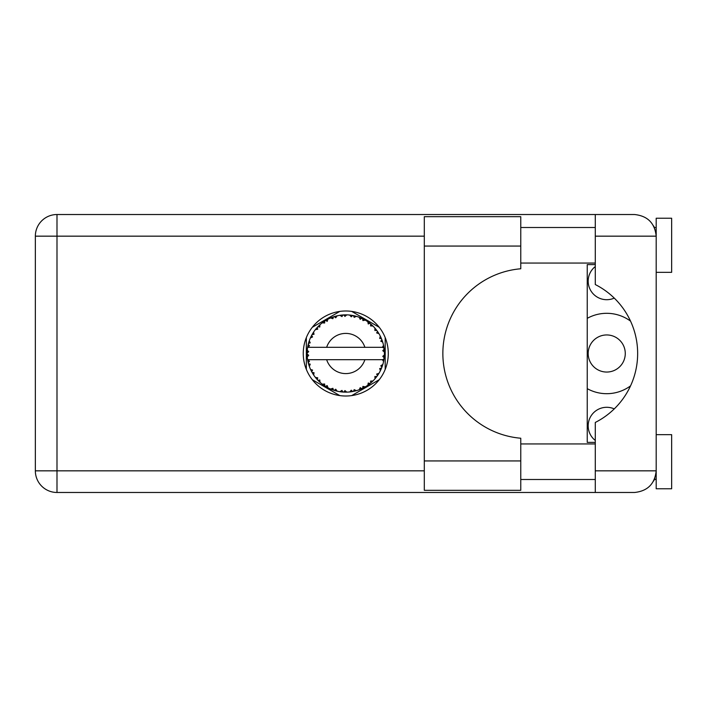 <?xml version="1.0" encoding="UTF-8"?>
<svg xmlns="http://www.w3.org/2000/svg" width="707" height="707" viewBox="0 0 707 707"><rect width="100%" height="100%" fill="white"/><g stroke="black" fill="none" stroke-linecap="round" stroke-linejoin="round"><path stroke-width="1.06" d="M587.243 388.656A40.193 40.193 0 0 0 630.529 385.881M595.285 440.452A18.55 18.55 0 0 1 614.25 408.893M614.25 298.107A18.55 18.55 0 0 1 595.285 266.548M625.271 353.5A18.55 18.55 0 0 1 606.721 372.05A18.55 18.55 0 0 1 588.171 353.5A18.55 18.55 0 0 1 606.721 334.95A18.55 18.55 0 0 1 625.271 353.5M339.846 311.398L312.273 327.314M379.261 327.314L351.697 311.398M385.191 369.416L385.191 337.584M351.697 395.602L379.261 379.686M312.273 379.686L339.846 395.602M306.352 337.584L306.352 369.416M630.529 321.119A40.193 40.193 0 0 0 587.243 318.344M356.178 390.724L356.355 390.671A38.646 38.646 0 0 0 359.059 389.796L361.86 388.638A38.646 38.646 0 0 0 362.594 388.293L365.263 386.87A38.646 38.646 0 0 0 367.667 385.35L370.097 383.539A38.646 38.646 0 0 0 370.715 383.017L372.951 380.976A38.646 38.646 0 0 0 374.896 378.908L376.796 376.539A38.646 38.646 0 0 0 377.273 375.885L378.934 373.349A38.646 38.646 0 0 0 380.295 370.866L381.55 368.1A38.646 38.646 0 0 0 381.851 367.348L382.823 364.476A38.646 38.646 0 0 0 383.53 361.728L384.06 358.741A38.646 38.646 0 0 0 384.166 357.945L384.396 354.923A38.646 38.646 0 0 0 384.396 352.077L384.387 351.874M308.005 345.272L307.819 346.174M307.978 345.396L307.678 346.969M311.257 336.108L310.841 336.965M311.213 336.187L310.497 337.699M316.665 328.075L316.17 328.649M323.903 321.632L323.276 322.074M323.302 322.056L322.427 322.701M336.064 316.091L334.208 316.621A38.646 38.646 0 0 0 333.448 316.869L332.767 317.107M332.484 317.213L331.539 317.567M331.283 317.673L330.717 317.903M344.38 314.88L343.743 314.907A38.646 38.646 0 0 0 342.939 314.96L341.658 315.075M341.923 315.048L340.818 315.172M340.765 315.181L340.217 315.251M354.03 315.746L353.412 315.614A38.646 38.646 0 0 0 352.616 315.463L352.289 315.402M351.609 315.295L350.699 315.172M364.299 319.582L362.594 318.707A38.646 38.646 0 0 0 361.86 318.362L361.79 318.327M361.33 318.123L360.579 317.805M369.637 323.099L368.992 322.604M368.727 322.41L368.241 322.056M377.644 331.636L377.273 331.115A38.646 38.646 0 0 0 376.796 330.461L376.601 330.187M376.177 329.648L375.479 328.782M375.744 329.1L375.046 328.269M381.153 337.955L380.781 337.133M380.631 336.824L380.401 336.338M383.919 347.287L383.751 346.359M383.698 346.068L383.53 345.272L382.39 347.314L364.892 347.314A20.096 20.096 0 0 0 326.652 347.314L364.892 347.314M384.396 354.923L382.77 356.319L384.175 357.866M384.263 356.929L384.334 356.01M384.29 356.637L384.387 355.153M382.823 364.476L380.79 365.758L381.877 367.278M382.204 366.394L382.505 365.528M382.301 366.111L382.761 364.679M378.934 373.349L376.645 374.083L377.467 375.611M377.741 375.214L378.36 374.277M378.236 374.463L378.784 373.596M365.263 386.87L362.912 386.411L362.656 388.267M363.327 387.931L363.84 387.666M364.123 387.516L365.015 387.012M357.715 390.255L358.864 389.866M346.598 392.138L346.775 392.138A38.646 38.646 0 0 0 349.612 391.961L352.616 391.537A38.646 38.646 0 0 0 353.412 391.386L353.482 391.369M354.41 391.174L354.967 391.042M342.303 391.996L342.939 392.04A38.646 38.646 0 0 0 343.743 392.093L343.823 392.102M344.671 392.129L346.483 392.138M330.682 389.027L333.448 390.131A38.646 38.646 0 0 0 334.208 390.379L334.287 390.405M335.242 390.688L336.258 390.962M327.323 387.463L327.845 387.736M318.592 380.976L319.255 381.612M319.096 381.462L319.582 381.921M312.609 373.358L312.909 373.844M312.98 373.95L313.528 374.807M308.72 364.485L309.083 365.652M307.147 354.923L307.209 356.036M307.209 356.089L307.253 356.646M383.574 361.524L382.39 359.686L364.892 359.686A20.096 20.096 0 0 1 326.652 359.686L307.625 359.686A38.646 38.646 0 0 0 307.633 359.748L307.66 359.943M308.102 362.125L308.234 362.718L309.489 361.268L307.633 359.748L308.234 362.718A38.646 38.646 0 0 0 308.438 363.504L309.339 366.394A38.646 38.646 0 0 0 310.382 369.036L310.47 369.231M310.735 369.823L311.707 371.767L312.565 370.053L310.603 369.54M311.195 370.777L311.707 371.767A38.646 38.646 0 0 0 312.096 372.474L313.687 375.055A38.646 38.646 0 0 0 315.357 377.352L315.72 377.803M315.932 378.068L316.436 378.66M313.696 374.984L314.005 372.669L312.114 372.501M312.635 373.402L312.936 373.879M332.838 389.919L333.448 390.131L332.891 388.293L330.611 389.053L332.025 389.619M335.737 389.221L334.208 390.379L337.142 391.174L335.737 389.221M337.098 391.112L337.142 391.174A38.646 38.646 0 0 0 339.926 391.705L340.138 391.731M339.926 391.705L342.939 392.04L341.949 390.405L339.926 391.705L340.739 391.819M346.775 392.138L344.936 390.591L343.849 392.102M351.52 391.722L352.616 391.537L351.246 390.193L349.824 391.934M356.355 390.671L354.189 389.637L353.438 391.378M360.844 389.089L361.86 388.638L360.199 387.683L359.253 389.725M369.31 384.148L370.097 383.539L368.25 383.017L367.834 385.227M372.951 380.976L370.556 381.108L370.795 382.955M376.124 377.423L376.796 376.539L374.887 376.504L375.037 378.749M381.117 369.125L381.55 368.1L379.686 368.541L380.393 370.68M309.339 366.394L310.232 364.167L308.464 363.601M316.577 378.828L317.319 379.659L317.726 377.785L315.428 377.432M317.319 379.659A38.646 38.646 0 0 0 317.876 380.251L317.894 380.269M317.876 380.251L320.059 382.354L319.767 379.968L318.106 380.49M320.05 382.284L320.059 382.354A38.646 38.646 0 0 0 322.242 384.166L322.33 384.228M324.646 383.998L322.242 384.166L324.725 385.916L324.646 383.998M322.312 384.157L324.725 385.916A38.646 38.646 0 0 0 325.406 386.349L325.688 386.526M327.173 385.598L325.406 386.349L328.039 387.843L327.173 385.598M328.013 387.772L328.039 387.843A38.646 38.646 0 0 0 330.611 389.053L331.115 389.265M332.069 389.637L332.714 389.875M312.414 333.978L312.096 334.526A38.646 38.646 0 0 0 311.707 335.233L310.382 337.964A38.646 38.646 0 0 0 309.339 340.606L308.438 343.496A38.646 38.646 0 0 0 308.234 344.282L307.633 347.252A38.646 38.646 0 0 0 307.625 347.314A38.646 38.646 0 0 0 307.271 350.071L307.121 353.093A38.646 38.646 0 0 0 307.121 353.907L307.13 354.004M307.156 351.98L307.121 353.093L308.712 351.662L307.253 350.274M307.642 359.819L307.757 360.455M307.828 360.844L307.978 361.577M307.916 361.295L308.084 362.072M307.271 350.133L307.227 350.645M307.218 350.76L307.271 350.071M308.747 342.427L308.438 343.496L310.232 342.833L309.268 340.801M307.324 356.876L308.712 355.338L307.121 353.907L307.271 356.929A38.646 38.646 0 0 0 307.625 359.686M308.438 363.504L308.632 364.193M310.444 369.072L311.707 371.767M307.686 347.208L309.489 345.732L308.217 344.38M308.438 343.496L309.153 341.145M308.986 341.658L308.809 342.215M308.773 342.312L308.95 341.764M318.327 326.289L317.876 326.749A38.646 38.646 0 0 0 317.319 327.341L315.357 329.648A38.646 38.646 0 0 0 313.687 331.945L312.459 333.907M312.662 333.563L312.096 334.526L314.005 334.331L313.572 332.122M307.121 353.907L307.156 355.188M307.165 355.214L307.218 356.231M307.633 359.748L307.907 361.25M307.686 359.792L308.234 362.718M309.339 340.606L309.056 341.419M310.444 337.928L312.565 336.947L311.663 335.33M313.687 331.945L313.369 332.431M313.236 332.635L312.733 333.457M330.611 317.947L332.891 318.707L333.448 316.869L330.611 317.947A38.646 38.646 0 0 0 328.039 319.157L325.406 320.651A38.646 38.646 0 0 0 324.725 321.084L322.242 322.834A38.646 38.646 0 0 0 320.059 324.646L318.415 326.201M318.654 325.962L317.876 326.749L319.767 327.032L319.9 324.787M307.324 350.124L307.121 353.093M315.428 329.639L317.726 329.215L317.257 327.412M317.876 326.749L319.635 325.034M325.803 320.412L327.173 321.402L327.854 319.255M383.892 359.845L384.06 358.741L382.717 359.686M384.228 349.682L384.166 349.055L382.77 350.681L384.396 352.077L384.361 351.361M384.228 349.665L384.166 349.055A38.646 38.646 0 0 0 384.06 348.259L384.051 348.153M382.469 347.314L384.06 348.259L383.954 347.544M316.188 328.631L315.755 329.153M320.059 324.646L319.423 325.229M322.242 322.834L324.646 323.002L324.637 321.146M326.36 320.085L325.847 320.377M327.058 319.679L326.475 320.015M339.926 315.295L341.949 316.595L342.939 314.96L339.926 315.295A38.646 38.646 0 0 0 337.142 315.826L336.939 315.879M307.625 347.314L326.652 347.314M383.53 345.272A38.646 38.646 0 0 0 382.823 342.524L382.77 342.321M382.346 341.021L381.851 339.652L380.79 341.242L382.664 341.994M382.77 342.48L381.851 339.652A38.646 38.646 0 0 0 381.55 338.9L381.541 338.874M381.55 338.9L380.295 336.134L379.686 338.459L381.427 338.591M380.278 336.205L380.295 336.134A38.646 38.646 0 0 0 378.934 333.651L378.819 333.474M377.538 331.495L376.645 332.917L378.934 333.651L378.484 332.917M374.887 330.496L376.796 330.461L374.896 328.092L374.887 330.496M374.896 328.092A38.646 38.646 0 0 0 372.951 326.024L372.801 325.883M370.556 325.892L372.951 326.024L370.715 323.983L370.556 325.892M371.202 324.398L370.715 323.983A38.646 38.646 0 0 0 370.097 323.461L370.017 323.399M367.817 321.756L368.25 323.983L369.832 323.258M367.667 321.65A38.646 38.646 0 0 0 365.263 320.13L365.086 320.024M365.263 320.13L362.594 318.707L362.912 320.589L365.263 320.13L364.52 319.705M359.209 317.266L360.199 319.317L361.763 318.318M359.059 317.204A38.646 38.646 0 0 0 356.355 316.329L356.151 316.276M355.285 316.038L353.412 315.614L354.189 317.363L356.355 316.329L355.524 316.1M351.246 316.807L352.616 315.463L349.612 315.039L351.246 316.807M349.612 315.039A38.646 38.646 0 0 0 346.775 314.862L346.571 314.862M345.67 314.854L343.743 314.907L344.936 316.409L346.775 314.862L346.085 314.854M334.791 316.444L334.208 316.621L335.737 317.779L337.142 315.826L336.338 316.02M313.696 332.016L312.096 334.526M327.235 319.591L326.519 319.988M332.431 317.231L331.99 317.39M336.258 316.038L334.844 316.427M334.208 316.621L336.612 315.958M346.775 314.862L344.539 314.871M328.013 319.228L325.406 320.651M343.743 314.907L346.236 314.854M356.355 316.329L354.18 315.782M337.142 315.826L335.277 316.303M341.631 315.075L340.624 315.198M345.864 314.854L344.91 314.862M353.412 315.614L355.824 316.188M351.317 315.251L350.142 315.101M355.471 316.091L354.675 315.896M372.951 326.024L371.299 324.486M359.094 317.266L361.551 318.221M360.658 317.832L359.651 317.434M364.467 319.679L363.752 319.29M371.555 324.707L370.715 323.983M372.156 325.255L371.652 324.796M378.934 333.651L377.715 331.742M365.201 320.138L362.594 318.707M372.297 325.388L371.696 324.84M377.9 332.025L377.573 331.539M378.033 332.219L378.448 332.873M370.097 323.461L367.684 321.72M381.135 337.911L380.923 337.433M382.231 340.694L381.886 339.749M378.864 333.624L377.273 331.115M380.87 337.319L380.578 336.709M382.363 341.066L382.575 341.693M383.901 347.199L383.821 346.73M384.334 350.972L384.281 350.221M384.29 356.664L384.175 357.839M383.548 361.666L383.645 361.197M384.06 348.259L383.494 345.334M384.334 352.033L384.166 349.055M383.53 361.728L383.707 360.888M380.331 370.804L380.552 370.344M380.605 370.238L380.295 370.866M380.781 369.867L381.064 369.248M383.494 361.666L384.06 358.741M380.702 370.035L381.038 369.301M374.94 378.855L375.373 378.342M380.278 370.795L381.55 368.1M374.896 378.908L375.452 378.245M372.465 381.444L372.006 381.877M370.097 383.539L367.667 385.35M368.568 384.705L369.116 384.299M326.652 359.686L364.892 359.686M374.896 378.837L376.796 376.539M363.23 387.975L362.682 388.249M359.121 389.769L359.748 389.53M363.548 387.816L364.043 387.551M359.059 389.796L359.739 389.539M354.454 391.157L355.002 391.033M352.616 391.537L350.345 391.872M350.716 391.828L349.612 391.961M359.094 389.734L361.86 388.638M356.293 390.644L354.11 391.236M355.091 391.006L355.736 390.838M344.981 392.138L345.511 392.146M339.996 391.713L340.5 391.784M341.03 391.855L341.702 391.934M346.722 392.093L344.459 392.129M341.145 391.872L341.649 391.925M335.445 390.741L335.905 390.865M332.396 389.76L332.953 389.964M332.997 389.981L333.448 390.131M331.247 389.318L330.611 389.053M339.987 391.669L342.939 392.04M331.459 389.398L332.219 389.698M323.797 385.297L324.283 385.624M520.767 460.937L520.767 490.313L424.306 490.313L424.306 216.687L520.767 216.687L520.767 268.775A85.026 85.026 0 0 0 442.856 353.5A85.026 85.026 0 0 0 520.767 438.225L520.767 460.937L424.306 460.937M656.193 434.664L671.65 434.664L671.65 488.767L656.193 488.767L656.193 470.835C654.815 483.888 647.603 491.1 634.55 492.479L595.285 492.479L595.285 470.835L656.193 470.835L656.193 218.233L671.65 218.233L671.65 272.336L656.193 272.336M656.193 227.504L654.382 227.504L653.639 225.966L655.769 231.896M654.832 478.374L653.639 481.034L654.382 479.496L656.193 479.496M345.767 310.992A42.508 42.508 0 0 0 303.259 353.5A42.508 42.508 0 0 0 345.767 396.008A42.508 42.508 0 0 0 388.284 353.5A42.508 42.508 0 0 0 345.767 310.992M520.767 479.496L595.285 479.496M520.767 443.934L595.285 443.934M520.767 263.066L595.285 263.066M520.767 227.504L595.285 227.504M595.285 236.165L595.285 214.521L634.55 214.521C647.603 215.9 654.815 223.112 656.193 236.165L595.285 236.165L595.285 284.55A77.293 77.293 0 0 1 595.285 422.45L595.285 470.835M595.285 492.479L56.993 492.479A21.643 21.643 0 0 1 35.35 470.835L35.35 236.165A21.643 21.643 0 0 1 56.993 214.521L595.285 214.521M595.285 442.388L587.243 442.388L587.243 264.612L595.285 264.612M656.193 470.835L655.778 475.033M424.306 236.165L56.993 236.165L56.993 470.835L424.306 470.835M56.993 492.479L56.993 470.835L35.35 470.835M35.35 236.165L56.993 236.165L56.993 214.521M520.767 246.063L424.306 246.063"/></g></svg>
